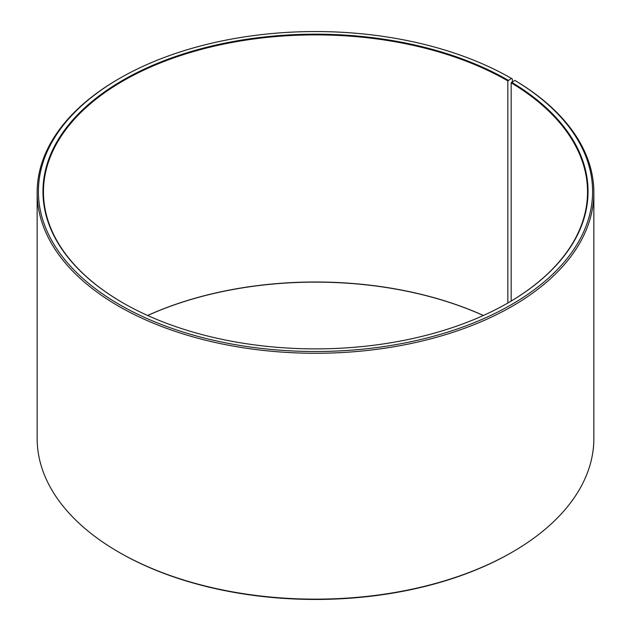 <?xml version="1.0" encoding="UTF-8"?>
<svg xmlns="http://www.w3.org/2000/svg" width="631" height="631" viewBox="0 0 631 631"><rect width="100%" height="100%" fill="white"/><g stroke="black" fill="none" stroke-linecap="round" stroke-linejoin="round"><path stroke-width="0.95" d="M514.825 80.397A277.096 159.982 180 0 1 509.146 305.956A277.096 159.982 180 0 1 118.431 303.992A277.096 159.982 180 0 1 119.559 78.41L118.667 78.922A278.358 160.708 180 0 0 37.142 192.565A278.358 160.708 180 0 0 315.5 353.273A278.358 160.708 180 0 0 593.858 192.565A278.358 160.708 180 0 0 515.732 80.926L514.825 80.397L511.181 82.842L511.181 301.042M511.181 82.842A272.032 157.056 180 0 1 587.532 191.942A272.032 157.056 180 0 1 508.042 302.896M122.958 302.896A272.032 157.056 180 0 1 43.468 191.942A272.032 157.056 180 0 1 211.401 46.844A272.032 157.056 180 0 1 507.852 80.886L507.852 302.998M147.615 315.476A272.032 157.056 180 0 1 483.385 315.476M147.662 315.5A272.537 157.348 180 0 1 483.338 315.5M593.858 192.565L593.858 438.435A278.358 160.708 180 0 1 512.333 552.078L511.441 552.59A277.096 159.982 180 0 1 119.559 552.59L118.667 552.078A278.358 160.708 180 0 1 37.142 438.435L37.142 192.565M512.333 552.078A278.358 160.708 180 0 1 118.667 552.078M512.333 81.785L512.333 78.922L511.433 78.41L507.852 80.886M119.559 78.41A277.096 159.982 180 0 1 511.433 78.41M511.552 82.227A272.537 157.348 180 0 1 508.215 302.793A272.537 157.348 180 0 1 122.785 302.793A272.537 157.348 180 0 1 122.785 80.263A272.537 157.348 180 0 1 508.215 80.263"/></g></svg>
